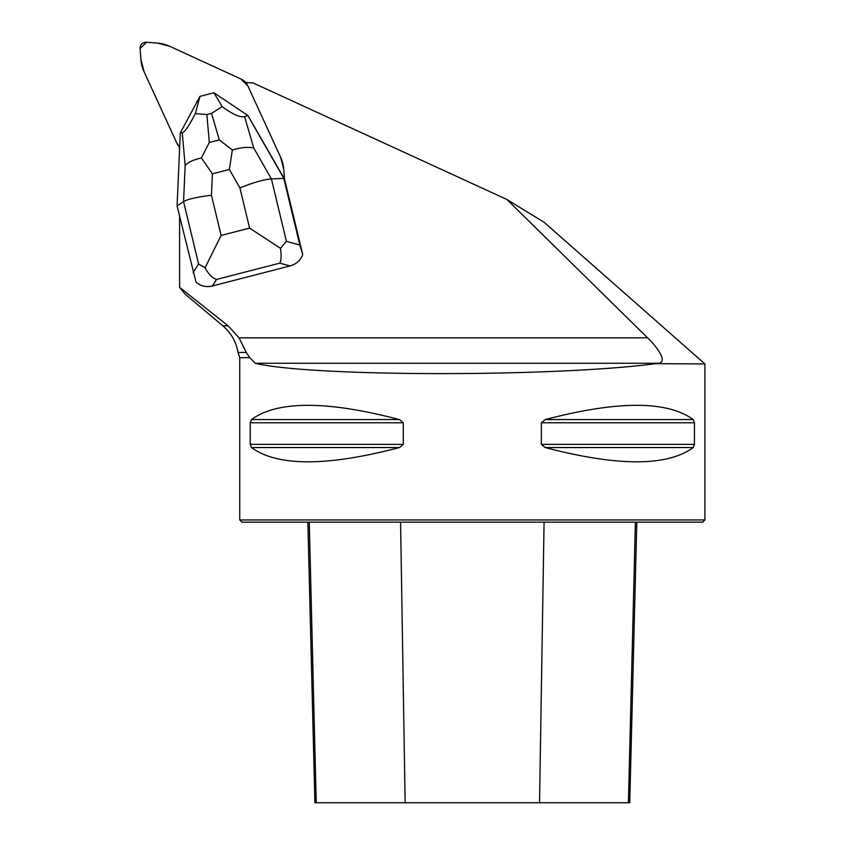 <?xml version="1.0" encoding="UTF-8"?>
<svg xmlns="http://www.w3.org/2000/svg" width="845" height="845" viewBox="0 0 845 845"><rect width="100%" height="100%" fill="white"/><g stroke="black" fill="none" stroke-linecap="round" stroke-linejoin="round"><path stroke-width="1.27" d="M302.721 254.535C300.577 260.313 296.341 264.126 290.025 265.953L279.779 263.133C281.3 260.281 281.522 255.348 280.455 248.324L249.581 228.097L239.917 187.917C253.479 182.467 263.978 179.457 271.403 178.908L286.423 241.353L299.838 245.039L302.721 254.535L284.533 179.098L283.772 169.475A36.916 36.24 -45 0 0 280.603 157.233L247.902 85.989A14.766 14.492 -45 0 0 240.888 78.976L169.644 46.274A36.916 36.24 -45 0 0 157.413 43.106L146.481 42.25A5.904 5.799 -45 0 0 140.09 48.651L140.935 59.572A36.916 36.24 -45 0 0 144.115 71.814L176.816 143.058A14.766 14.492 -45 0 0 179.679 147.178A14.766 14.492 -45 0 1 179.246 146.724A60.544 59.435 135 0 1 179.531 150.368M299.838 245.039L283.804 178.422L247.86 115.48L284.533 179.098L283.772 169.475A36.916 36.24 -45 0 0 280.603 157.233L247.902 85.989A14.766 14.492 -45 0 0 245.494 82.345A60.544 59.435 -45 0 0 252.961 82.894L506.81 199.42L647.576 337.831C657.896 347.749 667.793 362.093 658.466 363.265L255.211 363.265C311.097 376.87 554.267 377.113 655.72 363.667L704.899 363.92L704.91 519.96L239.748 519.96L239.748 357.667L249.793 357.667L255.211 363.265M212.391 285.98C205.969 287.437 200.508 286.128 195.998 282.061L177.08 205.958L183.566 201.564C187.843 199.103 197.138 197.001 211.451 195.258L221.115 235.438L205.06 267.78C208.504 274.181 212.348 278.068 216.573 279.441L212.391 285.98L290.025 265.953M179.605 216.468L179.605 287.353L228.097 325.79L239.061 337.831L647.576 337.831M179.605 287.353L185.013 294.039L222.805 325.79L228.097 325.79M249.793 357.667L246.275 352.428L239.061 337.831M246.275 352.428L238.026 352.428C236.125 341.739 231.055 332.867 222.805 325.79M700.135 363.899L704.899 363.92L544.169 222.319L506.81 199.42M687.386 363.846L662.649 363.709M250.226 422.775L251.451 419.574C277.498 400.562 326.835 400.562 399.453 419.574L403.297 422.775L403.297 444.354L399.453 447.554C326.835 466.567 277.498 466.567 251.451 447.554L250.226 444.354L250.226 422.775L403.297 422.775M694.432 444.354L693.206 447.554C667.159 466.567 617.822 466.567 545.205 447.554L541.36 444.354L541.36 422.775L545.205 419.574C617.822 400.562 667.159 400.562 693.206 419.574L694.432 422.775L694.432 444.354L541.36 444.354M655.72 363.667L658.466 363.265M704.91 519.96L702.702 522.168L241.955 522.168L239.748 519.96M307.855 522.168L314.91 802.75L629.747 802.75L636.803 522.168M232.343 149.977L229.365 169.444L212.401 173.827L201.385 157.962L209.306 142.478L219.288 139.9L232.343 149.977C241.152 147.421 248.293 146.766 253.764 148.023L271.403 178.908L283.804 178.422L284.596 179.214M244.575 116.589L247.86 115.48L213.933 92.77L222.182 106.671C232.893 114.476 240.36 117.782 244.575 116.589L253.764 148.023M182.256 132.665C184.77 132.116 189.122 125.768 195.322 113.6L199.969 96.372L180.302 132.908L182.256 132.665L185.15 165.726C187.738 162.388 193.146 159.811 201.385 157.962M200.001 96.351L213.88 92.77M177.08 205.958L180.302 132.908M222.182 106.671L211.535 113.346L206.867 114.55L195.322 113.6M286.423 241.353L280.455 248.324M205.06 267.78L198.596 264.01L183.566 201.564L185.15 165.726M284.533 179.098L283.772 169.475L280.603 157.233L247.902 85.989L240.888 78.976L169.644 46.274L157.413 43.106L146.481 42.25L140.09 48.651L140.935 59.572L144.115 71.814L176.816 143.058L179.679 147.178M405.135 802.75L400.583 522.168M316.22 802.75L309.27 522.168M628.437 802.75L635.387 522.168M539.532 802.75L544.074 522.168M251.451 447.554L399.453 447.554M250.226 444.354L403.297 444.354M251.451 419.574L399.453 419.574M545.205 419.574L693.206 419.574M541.36 422.775L694.432 422.775M545.205 447.554L693.206 447.554M239.917 187.917L229.365 169.444M212.401 173.827L211.451 195.258M221.115 235.438L249.581 228.097M279.779 263.133L216.573 279.441M193.114 272.576L198.596 264.01M219.288 139.9L211.535 113.346M206.867 114.55L209.306 142.478M238.026 352.428L239.748 357.667"/></g></svg>
